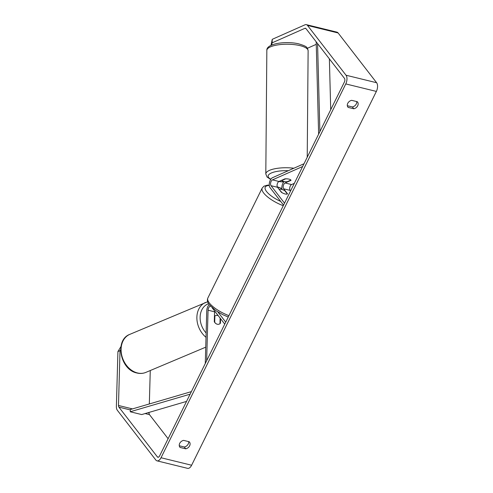<?xml version="1.0" encoding="UTF-8"?>
<svg xmlns="http://www.w3.org/2000/svg" width="493" height="493" viewBox="0 0 493 493"><rect width="100%" height="100%" fill="white"/><g stroke="black" fill="none" stroke-linecap="round" stroke-linejoin="round"><path stroke-width="0.74" d="M291.024 180.346A4.64 1.485 -178.4 0 0 289.015 179.132A4.64 1.485 -178.4 0 0 284.905 178.848L278.976 181.473A3.248 1.713 -76.2 0 0 277.232 184.123A3.248 1.713 -76.2 0 0 277.534 187.297L281.417 192.319A4.64 1.528 26.3 0 0 287.536 193.823L283.654 188.794A3.248 1.713 103.8 0 1 283.352 185.621A3.248 1.713 103.8 0 1 285.096 182.977L291.024 180.346M304.015 163.738L272.537 177.683A5.565 2.94 -76.2 0 0 269.542 182.225A5.565 2.94 -76.2 0 0 270.059 187.667L283.561 205.119M282.095 189.54A5.565 2.94 103.8 0 1 284.122 181.523M302.64 166.511L272.475 179.877A3.248 1.713 -76.2 0 0 270.731 182.527A3.248 1.713 -76.2 0 0 271.033 185.701L284.529 203.153M294.309 183.365L291.597 184.567A3.248 1.713 -76.2 0 0 289.853 187.217A3.248 1.713 -76.2 0 0 290.155 190.39L290.574 190.933M281.848 180.204L281.842 180.537A4.64 1.43 -179.5 0 0 283.771 181.455A4.64 1.43 -179.5 0 0 287.197 181.714L290.907 180.068M285.589 178.811L285.589 178.879A4.64 1.43 -179.5 0 1 289.015 179.132M281.842 180.537L285.589 178.879M120.656 349.592L120.021 350.64L118.48 405.474A2.785 1.473 -76.2 0 0 118.893 407.132L157.384 456.9A2.785 1.473 -76.2 0 0 157.889 457.245A2.785 1.473 -76.2 0 0 159.609 455.914L344.36 82.097A2.785 1.473 -76.2 0 0 344.465 78.369L305.968 28.6A2.785 1.473 -76.2 0 0 305.469 28.255A2.785 1.473 -76.2 0 0 304.884 28.323L272.148 42.829L271.6 45.091M179.267 445.764L184.32 447.003A4.64 3.63 142.3 0 0 188.227 443.996A4.64 3.63 142.3 0 0 188.653 441.623M356.716 101.57A4.64 3.63 -37.7 0 1 356.285 103.949A4.64 3.63 -37.7 0 1 352.384 106.956L347.331 105.712M357.289 101.712A4.64 3.63 -37.7 0 1 357.542 102.002A4.64 3.63 -37.7 0 1 357.702 105.773A4.64 3.63 -37.7 0 1 353.795 108.78L348.169 107.4A4.64 3.63 -37.7 0 1 347.91 107.11A4.64 3.63 -37.7 0 1 347.867 103.129A4.64 3.63 -37.7 0 1 351.663 100.332L357.289 101.712M189.639 445.826A4.64 3.63 142.3 0 0 189.485 442.048A4.64 3.63 142.3 0 0 189.226 441.759L183.599 440.378A4.64 3.63 142.3 0 0 179.803 443.182A4.64 3.63 142.3 0 0 179.853 447.163A4.64 3.63 142.3 0 0 180.105 447.447L185.732 448.827A4.64 3.63 142.3 0 0 189.639 445.826M120.021 350.64L117.919 351.571L116.385 406.398A6.495 3.433 -76.2 0 0 117.34 410.275L155.831 460.037A6.495 3.433 -76.2 0 0 157.002 460.85A6.495 3.433 -76.2 0 0 161.026 457.738L345.778 83.921A6.495 3.433 -76.2 0 0 346.018 75.226L307.521 25.457A6.495 3.433 -76.2 0 0 306.35 24.65A6.495 3.433 -76.2 0 0 304.982 24.81L272.247 39.317L272.148 42.829M157.002 460.85L187.599 468.35A6.495 3.433 -76.2 0 0 191.617 465.238L376.369 91.421A6.495 3.433 -76.2 0 0 376.615 82.725L338.118 32.963A6.495 3.433 -76.2 0 0 336.947 32.15L306.35 24.65M149.096 412.401L149.077 412.974A2.785 1.473 -76.2 0 0 149.484 414.631L168.113 438.708M316.26 44.339L307.342 48.289M270.984 45.374L272.247 39.317M150.266 370.533L149.33 403.964M117.919 351.571L120.933 346.597M179.637 446.843L180.105 447.447M184.32 447.003L185.732 448.827M347.701 106.796L348.169 107.4M352.384 106.956L353.795 108.78M220.537 318.638L220.408 323.229A4.64 3.648 -113.9 0 1 219.299 324.086A4.64 3.648 -113.9 0 1 217.296 324.24A4.64 3.648 -113.9 0 1 214.289 321.732L214.566 311.798A3.248 1.713 103.8 0 1 214.646 311.021M205.279 363.514L206.752 310.787A5.565 2.94 103.8 0 1 209.254 304.637M206.647 360.74L208.064 310.208A3.248 1.713 103.8 0 1 210.591 306.221M212.002 307.601L224.759 324.098M217.857 311.952L225.726 322.132M220.408 323.229L219.977 323.42M279.482 189.417A4.64 1.528 -153.7 0 1 284.837 190.729L287.357 193.989A4.64 1.528 -153.7 0 1 282.002 192.677L279.358 189.657M214.443 316.216L214.874 316.038A4.64 3.593 -112.8 0 1 215.62 315.569A4.64 3.593 -112.8 0 1 217.542 315.458A4.64 3.593 -112.8 0 1 218.288 315.736M217.296 324.24A4.64 3.593 -112.8 0 1 214.701 322.311L214.658 322.323M220.124 318.108L219.97 323.654A4.64 3.593 -112.8 0 1 219.262 324.104M214.874 316.038L214.701 322.311M190.119 394.178L130.22 411.76L141.688 414.57L186.551 401.407M130.22 411.76L130.398 409.517L191.389 391.621M317.572 43.6L319.889 131.606M329.373 58.858L330.717 109.711M316.192 41.819L318.626 134.164M283.654 188.794L290.155 190.39M285.096 182.977L291.597 184.567M271.033 185.701L277.534 187.297M272.475 179.877L278.976 181.473M299.146 45.43A20.638 6.372 0.5 0 1 308.125 50.773C307.706 48.801 307.293 47.772 306.88 47.692C306.751 46.693 303.904 45.381 298.333 43.748C285.422 40.888 266.146 43.581 266.842 50.428A20.638 6.372 0.5 0 1 277.886 44.881A20.638 6.372 0.5 0 1 299.146 45.43M283.783 181.905A18.321 5.657 0.5 0 1 279.044 181.449M293.877 168.23A20.638 6.372 -179.5 0 0 265.807 173.943L266.842 50.428M270.873 179.193A18.321 5.657 0.5 0 1 270.885 173.209A18.321 5.657 0.5 0 1 288.276 170.707M161.026 457.738L191.617 465.238M345.778 83.921L376.369 91.421M304.884 28.323L305.962 28.588M157.384 456.9L158.493 457.171M118.893 407.132L130.362 409.942M145.127 413.565L149.484 414.631M118.48 405.474L132.488 408.907M148.023 412.715L149.077 412.974M346.018 75.226L376.615 82.725M307.521 25.457L338.118 32.963M208.064 310.208L214.566 311.798M283.272 205.704A20.638 6.791 -153.7 0 1 263.681 193.028A20.638 6.791 -153.7 0 1 262.196 188.055L207.861 298A20.638 6.791 26.3 0 0 209.346 302.973A20.638 6.791 26.3 0 0 228.931 315.656M281.928 188.708A18.321 6.027 26.3 0 0 277.331 186.964M269.289 185.485A18.321 6.027 26.3 0 0 266.565 191.53A18.321 6.027 26.3 0 0 280.727 201.452M129.832 334.353A20.638 15.973 67.2 0 0 121.537 354.362A20.638 15.973 67.2 0 0 137.294 372.911A20.638 15.973 67.2 0 0 145.854 372.394C142.982 373.577 139.957 373.768 136.783 372.967C120.2 369.701 114.364 339.948 129.832 334.353L207.689 301.741M206.012 337.304A20.638 15.973 -112.8 0 1 196.873 318.059A20.638 15.973 -112.8 0 1 205.618 302.425M208.619 303.706A18.321 14.18 67.2 0 0 206.129 332.978M307.225 157.23L308.125 50.773M283.691 182.016L278.828 181.547M265.807 173.943L267.052 177.03L270.694 179.458M207.861 298C206.924 300.255 207.448 302.542 209.42 304.859L216.051 310.775L222.836 314.713L228.253 317.024M262.196 188.055L263.946 186.181L267.36 185.177L269.258 185.146M277.257 186.779L281.91 188.56M205.735 347.171L145.854 372.394M215.62 315.569L214.449 316.068"/></g></svg>
